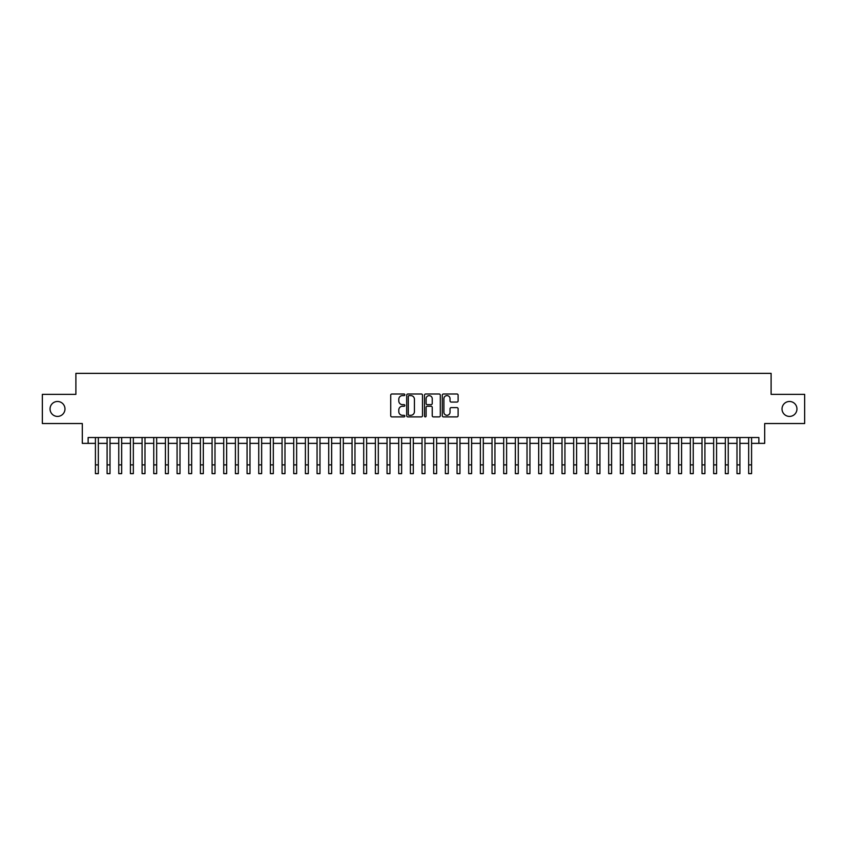 <?xml version="1.0" encoding="UTF-8"?>
<svg xmlns="http://www.w3.org/2000/svg" width="847" height="847" viewBox="0 0 847 847"><rect width="100%" height="100%" fill="white"/><g stroke="black" fill="none" stroke-linecap="round" stroke-linejoin="round"><path stroke-width="1.27" d="M404.834 394.797A0.805 0.805 0 0 0 404.04 394.003L391.865 394.003A1.143 1.143 0 0 0 390.721 395.147L390.721 415.75A1.143 1.143 0 0 0 391.865 416.893L404.04 416.893A0.805 0.805 0 0 0 404.834 416.099A0.805 0.805 0 0 0 404.04 415.295L402.463 415.295A3.663 3.663 0 0 1 398.799 411.631L398.799 409.916A3.663 3.663 0 0 1 402.463 406.253L404.04 406.253A0.805 0.805 0 0 0 404.834 405.448A0.805 0.805 0 0 0 404.04 404.644L402.463 404.644A3.663 3.663 0 0 1 398.799 400.98L398.799 399.265A3.663 3.663 0 0 1 402.463 395.602L404.04 395.602A0.805 0.805 0 0 0 404.834 394.797M782.025 408.953A7.464 7.464 0 0 0 789.489 416.417A7.464 7.464 0 0 0 796.953 408.953A7.464 7.464 0 0 0 789.489 401.478A7.464 7.464 0 0 0 782.025 408.953M50.047 408.953A7.464 7.464 0 0 0 57.511 416.417A7.464 7.464 0 0 0 64.975 408.953A7.464 7.464 0 0 0 57.511 401.478A7.464 7.464 0 0 0 50.047 408.953M456.967 402.071A1.143 1.143 0 0 0 458.111 400.927L458.111 395.147A1.143 1.143 0 0 0 456.967 394.003L443.447 394.003A1.143 1.143 0 0 0 442.303 395.147L442.303 415.75A1.143 1.143 0 0 0 443.447 416.893L456.967 416.893A1.143 1.143 0 0 0 458.111 415.75L458.111 408.773A1.143 1.143 0 0 0 456.967 407.629L451.176 407.629A1.143 1.143 0 0 0 450.032 408.773L450.032 412.235A3.06 3.06 0 0 1 446.972 415.295A3.06 3.06 0 0 1 443.913 412.235L443.913 398.662A3.06 3.06 0 0 1 446.972 395.602A3.06 3.06 0 0 1 450.032 398.662L450.032 400.927A1.143 1.143 0 0 0 451.176 402.071L456.967 402.071M88.13 443.362L88.13 437.528L758.87 437.528L758.87 443.362L764.693 443.362L764.693 423.532L804.65 423.532L804.65 394.363L771.109 394.363L771.109 373.368L75.891 373.368L75.891 394.363L42.35 394.363L42.35 423.532L82.307 423.532L82.307 443.362L95.425 443.362M422.494 395.147A1.143 1.143 0 0 0 421.351 394.003L407.841 394.003A1.143 1.143 0 0 0 406.698 395.147L406.698 415.75A1.143 1.143 0 0 0 407.841 416.893L421.351 416.893A1.143 1.143 0 0 0 422.494 415.75L422.494 395.147M425.649 394.003L439.159 394.003A1.143 1.143 0 0 1 440.302 395.147L440.302 415.75A1.143 1.143 0 0 1 439.159 416.893L433.378 416.893A1.143 1.143 0 0 1 432.235 415.75L432.235 407.396A1.143 1.143 0 0 0 431.081 406.253L427.248 406.253A1.143 1.143 0 0 0 426.105 407.396L426.105 416.099A0.805 0.805 0 0 1 425.3 416.893A0.805 0.805 0 0 1 424.506 416.099L424.506 395.147A1.143 1.143 0 0 1 425.649 394.003M98.337 443.362L107.093 443.362M110.004 443.362L118.76 443.362M121.672 443.362L130.417 443.362M133.339 443.362L142.084 443.362M144.996 443.362L153.752 443.362M156.663 443.362L165.419 443.362M168.331 443.362L177.076 443.362M179.998 443.362L188.743 443.362M191.666 443.362L200.411 443.362M203.322 443.362L212.078 443.362M214.99 443.362L223.735 443.362M226.657 443.362L235.402 443.362M238.325 443.362L247.07 443.362M249.981 443.362L258.737 443.362M261.649 443.362L270.394 443.362M273.316 443.362L282.062 443.362M284.984 443.362L293.729 443.362M296.641 443.362L305.396 443.362M308.308 443.362L317.053 443.362M319.975 443.362L328.721 443.362M331.643 443.362L340.388 443.362M343.3 443.362L352.056 443.362M354.967 443.362L363.712 443.362M366.635 443.362L375.38 443.362M378.302 443.362L387.047 443.362M389.959 443.362L398.715 443.362M401.626 443.362L410.382 443.362M413.294 443.362L422.039 443.362M424.961 443.362L433.706 443.362M436.618 443.362L445.374 443.362M448.285 443.362L457.041 443.362M459.953 443.362L468.698 443.362M471.62 443.362L480.365 443.362M483.288 443.362L492.033 443.362M494.944 443.362L503.7 443.362M506.612 443.362L515.357 443.362M518.279 443.362L527.025 443.362M529.947 443.362L538.692 443.362M541.604 443.362L550.359 443.362M553.271 443.362L562.016 443.362M564.938 443.362L573.684 443.362M576.606 443.362L585.351 443.362M588.263 443.362L597.019 443.362M599.93 443.362L608.675 443.362M611.598 443.362L620.343 443.362M623.265 443.362L632.01 443.362M634.922 443.362L643.678 443.362M646.589 443.362L655.334 443.362M658.257 443.362L667.002 443.362M669.924 443.362L678.669 443.362M681.581 443.362L690.337 443.362M693.248 443.362L702.004 443.362M704.916 443.362L713.661 443.362M716.583 443.362L725.328 443.362M728.24 443.362L736.996 443.362M739.907 443.362L748.663 443.362M751.575 443.362L758.87 443.362M409.101 395.602A0.805 0.805 0 0 0 408.296 396.407L408.296 414.49A0.805 0.805 0 0 0 409.101 415.295L410.763 415.295A3.663 3.663 0 0 0 414.427 411.631L414.427 399.265A3.663 3.663 0 0 0 410.763 395.602L409.101 395.602M432.235 398.725A3.06 3.06 0 0 0 429.164 395.655A3.06 3.06 0 0 0 426.105 398.725L426.105 403.5A1.143 1.143 0 0 0 427.248 404.644L431.081 404.644A1.143 1.143 0 0 0 432.235 403.5L432.235 398.725M95.425 464.876L98.337 464.876L98.337 473.632L95.425 473.632L95.425 437.528M98.337 464.876L98.337 437.528M107.093 473.632L110.004 473.632L107.093 473.632L107.093 437.528M110.004 473.632L110.004 437.528M118.76 473.632L121.672 473.632L118.76 473.632L118.76 437.528M121.672 473.632L121.672 437.528M130.417 473.632L133.339 473.632L130.417 473.632L130.417 437.528M133.339 473.632L133.339 437.528M142.084 473.632L144.996 473.632L142.084 473.632L142.084 437.528M144.996 473.632L144.996 437.528M153.752 473.632L156.663 473.632L153.752 473.632L153.752 437.528M156.663 473.632L156.663 437.528M165.419 473.632L168.331 473.632L165.419 473.632L165.419 437.528M168.331 473.632L168.331 437.528M177.076 473.632L179.998 473.632L177.076 473.632L177.076 437.528M179.998 473.632L179.998 437.528M188.743 473.632L191.666 473.632L188.743 473.632L188.743 437.528M191.666 473.632L191.666 437.528M200.411 473.632L203.322 473.632L200.411 473.632L200.411 437.528M203.322 473.632L203.322 437.528M212.078 473.632L214.99 473.632L212.078 473.632L212.078 437.528M214.99 473.632L214.99 437.528M223.735 473.632L226.657 473.632L223.735 473.632L223.735 437.528M226.657 473.632L226.657 437.528M235.402 473.632L238.325 473.632L235.402 473.632L235.402 437.528M238.325 473.632L238.325 437.528M247.07 473.632L249.981 473.632L247.07 473.632L247.07 437.528M249.981 473.632L249.981 437.528M258.737 473.632L261.649 473.632L258.737 473.632L258.737 437.528M261.649 473.632L261.649 437.528M270.394 473.632L273.316 473.632L270.394 473.632L270.394 437.528M273.316 473.632L273.316 437.528M282.062 473.632L284.984 473.632L282.062 473.632L282.062 437.528M284.984 473.632L284.984 437.528M293.729 473.632L296.641 473.632L293.729 473.632L293.729 437.528M296.641 473.632L296.641 437.528M305.396 473.632L308.308 473.632L305.396 473.632L305.396 437.528M308.308 473.632L308.308 437.528M317.053 473.632L319.975 473.632L317.053 473.632L317.053 437.528M319.975 473.632L319.975 437.528M328.721 473.632L331.643 473.632L328.721 473.632L328.721 437.528M331.643 473.632L331.643 437.528M340.388 473.632L343.3 473.632L340.388 473.632L340.388 437.528M343.3 473.632L343.3 437.528M352.056 473.632L354.967 473.632L352.056 473.632L352.056 437.528M354.967 473.632L354.967 437.528M363.712 473.632L366.635 473.632L363.712 473.632L363.712 437.528M366.635 473.632L366.635 437.528M375.38 473.632L378.302 473.632L375.38 473.632L375.38 437.528M378.302 473.632L378.302 437.528M387.047 473.632L389.959 473.632L387.047 473.632L387.047 437.528M389.959 473.632L389.959 437.528M398.715 473.632L401.626 473.632L398.715 473.632L398.715 437.528M401.626 473.632L401.626 437.528M410.382 473.632L413.294 473.632L410.382 473.632L410.382 437.528M413.294 473.632L413.294 437.528M422.039 473.632L424.961 473.632L422.039 473.632L422.039 437.528M424.961 473.632L424.961 437.528M433.706 473.632L436.618 473.632L433.706 473.632L433.706 437.528M436.618 473.632L436.618 437.528M445.374 473.632L448.285 473.632L445.374 473.632L445.374 437.528M448.285 473.632L448.285 437.528M457.041 473.632L459.953 473.632L457.041 473.632L457.041 437.528M459.953 473.632L459.953 437.528M468.698 473.632L471.62 473.632L468.698 473.632L468.698 437.528M471.62 473.632L471.62 437.528M480.365 473.632L483.288 473.632L480.365 473.632L480.365 437.528M483.288 473.632L483.288 437.528M492.033 473.632L494.944 473.632L492.033 473.632L492.033 437.528M494.944 473.632L494.944 437.528M503.7 473.632L506.612 473.632L503.7 473.632L503.7 437.528M506.612 473.632L506.612 437.528M515.357 473.632L518.279 473.632L515.357 473.632L515.357 437.528M518.279 473.632L518.279 437.528M527.025 473.632L529.947 473.632L527.025 473.632L527.025 437.528M529.947 473.632L529.947 437.528M538.692 473.632L541.604 473.632L538.692 473.632L538.692 437.528M541.604 473.632L541.604 437.528M550.359 473.632L553.271 473.632L550.359 473.632L550.359 437.528M553.271 473.632L553.271 437.528M562.016 473.632L564.938 473.632L562.016 473.632L562.016 437.528M564.938 473.632L564.938 437.528M573.684 473.632L576.606 473.632L573.684 473.632L573.684 437.528M576.606 473.632L576.606 437.528M585.351 473.632L588.263 473.632L585.351 473.632L585.351 437.528M588.263 473.632L588.263 437.528M597.019 473.632L599.93 473.632L597.019 473.632L597.019 437.528M599.93 473.632L599.93 437.528M608.675 473.632L611.598 473.632L608.675 473.632L608.675 437.528M611.598 473.632L611.598 437.528M620.343 473.632L623.265 473.632L620.343 473.632L620.343 437.528M623.265 473.632L623.265 437.528M632.01 473.632L634.922 473.632L632.01 473.632L632.01 437.528M634.922 473.632L634.922 437.528M643.678 473.632L646.589 473.632L643.678 473.632L643.678 437.528M646.589 473.632L646.589 437.528M655.334 473.632L658.257 473.632L655.334 473.632L655.334 437.528M658.257 473.632L658.257 437.528M667.002 473.632L669.924 473.632L667.002 473.632L667.002 437.528M669.924 473.632L669.924 437.528M678.669 473.632L681.581 473.632L678.669 473.632L678.669 437.528M681.581 473.632L681.581 437.528M690.337 473.632L693.248 473.632L690.337 473.632L690.337 437.528M693.248 473.632L693.248 437.528M702.004 473.632L704.916 473.632L702.004 473.632L702.004 437.528M704.916 473.632L704.916 437.528M713.661 473.632L716.583 473.632L713.661 473.632L713.661 437.528M716.583 473.632L716.583 437.528M725.328 473.632L728.24 473.632L725.328 473.632L725.328 437.528M728.24 473.632L728.24 437.528M736.996 473.632L739.907 473.632L736.996 473.632L736.996 437.528M739.907 473.632L739.907 437.528M748.663 473.632L751.575 473.632L748.663 473.632L748.663 437.528M751.575 473.632L751.575 437.528M107.093 464.876L110.004 464.876M118.76 464.876L121.672 464.876M130.417 464.876L133.339 464.876M142.084 464.876L144.996 464.876M153.752 464.876L156.663 464.876M165.419 464.876L168.331 464.876M177.076 464.876L179.998 464.876M188.743 464.876L191.666 464.876M200.411 464.876L203.322 464.876M212.078 464.876L214.99 464.876M223.735 464.876L226.657 464.876M235.402 464.876L238.325 464.876M247.07 464.876L249.981 464.876M258.737 464.876L261.649 464.876M270.394 464.876L273.316 464.876M282.062 464.876L284.984 464.876M293.729 464.876L296.641 464.876M305.396 464.876L308.308 464.876M317.053 464.876L319.975 464.876M328.721 464.876L331.643 464.876M340.388 464.876L343.3 464.876M352.056 464.876L354.967 464.876M363.712 464.876L366.635 464.876M375.38 464.876L378.302 464.876M387.047 464.876L389.959 464.876M398.715 464.876L401.626 464.876M410.382 464.876L413.294 464.876M422.039 464.876L424.961 464.876M433.706 464.876L436.618 464.876M445.374 464.876L448.285 464.876M457.041 464.876L459.953 464.876M468.698 464.876L471.62 464.876M480.365 464.876L483.288 464.876M492.033 464.876L494.944 464.876M503.7 464.876L506.612 464.876M515.357 464.876L518.279 464.876M527.025 464.876L529.947 464.876M538.692 464.876L541.604 464.876M550.359 464.876L553.271 464.876M562.016 464.876L564.938 464.876M573.684 464.876L576.606 464.876M585.351 464.876L588.263 464.876M597.019 464.876L599.93 464.876M608.675 464.876L611.598 464.876M620.343 464.876L623.265 464.876M632.01 464.876L634.922 464.876M643.678 464.876L646.589 464.876M655.334 464.876L658.257 464.876M667.002 464.876L669.924 464.876M678.669 464.876L681.581 464.876M690.337 464.876L693.248 464.876M702.004 464.876L704.916 464.876M713.661 464.876L716.583 464.876M725.328 464.876L728.24 464.876M736.996 464.876L739.907 464.876M748.663 464.876L751.575 464.876"/></g></svg>
